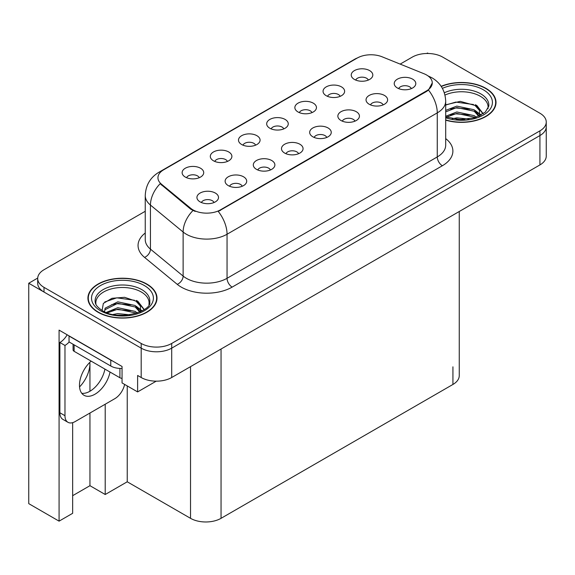 <?xml version="1.0" encoding="UTF-8"?>
<svg xmlns="http://www.w3.org/2000/svg" width="575" height="575" viewBox="0 0 575 575"><rect width="100%" height="100%" fill="white"/><g stroke="black" fill="none" stroke-linecap="round" stroke-linejoin="round"><path stroke-width="0.86" d="M411.326 88.615A6.476 3.738 0 0 0 409.587 86.796A6.476 3.738 0 0 0 403.212 85.847A6.476 3.738 0 0 0 398.698 88.615M412.642 79.163A10.788 6.232 0 0 0 398.813 78.466A10.788 6.232 0 0 0 395.241 86.207A10.788 6.232 0 0 0 397.382 87.975A10.788 6.232 0 0 0 414.783 86.207A10.788 6.232 0 0 0 412.642 79.163M311.973 112.614A6.476 3.738 0 0 0 310.234 110.795A6.476 3.738 0 0 0 303.852 109.847A6.476 3.738 0 0 0 299.338 112.614M313.289 103.155A10.788 6.232 0 0 0 299.46 102.465A10.788 6.232 0 0 0 295.881 110.206A10.788 6.232 0 0 0 298.022 111.967A10.788 6.232 0 0 0 315.431 110.206A10.788 6.232 0 0 0 313.289 103.155M340.156 96.341A6.476 3.738 0 0 0 338.416 94.523A6.476 3.738 0 0 0 332.041 93.574A6.476 3.738 0 0 0 327.52 96.341M341.471 86.882A10.788 6.232 0 0 0 327.642 86.192A10.788 6.232 0 0 0 324.07 93.933A10.788 6.232 0 0 0 326.205 95.694A10.788 6.232 0 0 0 343.613 93.933A10.788 6.232 0 0 0 341.471 86.882M227.42 161.431A6.476 3.738 0 0 0 225.68 159.613A6.476 3.738 0 0 0 219.305 158.664A6.476 3.738 0 0 0 214.784 161.431M228.735 151.972A10.788 6.232 0 0 0 214.906 151.275A10.788 6.232 0 0 0 211.334 159.023A10.788 6.232 0 0 0 213.469 160.784A10.788 6.232 0 0 0 230.877 159.023A10.788 6.232 0 0 0 228.735 151.972M298.59 153.705A6.476 3.738 0 0 0 296.851 151.886A6.476 3.738 0 0 0 290.476 150.938A6.476 3.738 0 0 0 285.962 153.705M299.906 144.246A10.788 6.232 0 0 0 286.077 143.556A10.788 6.232 0 0 0 282.505 151.297A10.788 6.232 0 0 0 284.647 153.058A10.788 6.232 0 0 0 302.048 151.297A10.788 6.232 0 0 0 299.906 144.246M242.226 186.25A6.476 3.738 0 0 0 240.487 184.431A6.476 3.738 0 0 0 234.104 183.482A6.476 3.738 0 0 0 229.59 186.25M243.541 176.791A10.788 6.232 0 0 0 229.713 176.094A10.788 6.232 0 0 0 226.133 183.842A10.788 6.232 0 0 0 228.275 185.603A10.788 6.232 0 0 0 245.683 183.842A10.788 6.232 0 0 0 243.541 176.791M368.338 80.069A6.476 3.738 0 0 0 366.598 78.25A6.476 3.738 0 0 0 360.223 77.302A6.476 3.738 0 0 0 355.709 80.069M369.653 70.61A10.788 6.232 0 0 0 355.824 69.92A10.788 6.232 0 0 0 352.252 77.661A10.788 6.232 0 0 0 354.394 79.422A10.788 6.232 0 0 0 371.795 77.661A10.788 6.232 0 0 0 369.653 70.61M326.772 137.432A6.476 3.738 0 0 0 325.04 135.614A6.476 3.738 0 0 0 318.658 134.665A6.476 3.738 0 0 0 314.144 137.432M328.088 127.973A10.788 6.232 0 0 0 314.259 127.283A10.788 6.232 0 0 0 310.687 135.024A10.788 6.232 0 0 0 312.829 136.785A10.788 6.232 0 0 0 330.23 135.024A10.788 6.232 0 0 0 328.088 127.973M383.144 104.887A6.476 3.738 0 0 0 381.405 103.069A6.476 3.738 0 0 0 375.029 102.12A6.476 3.738 0 0 0 370.508 104.887M384.459 95.436A10.788 6.232 0 0 0 370.631 94.738A10.788 6.232 0 0 0 367.051 102.479A10.788 6.232 0 0 0 369.193 104.247A10.788 6.232 0 0 0 386.601 102.479A10.788 6.232 0 0 0 384.459 95.436M354.962 121.16A6.476 3.738 0 0 0 353.223 119.341A6.476 3.738 0 0 0 346.84 118.392A6.476 3.738 0 0 0 342.326 121.16M356.277 111.701A10.788 6.232 0 0 0 342.448 111.011A10.788 6.232 0 0 0 338.869 118.752A10.788 6.232 0 0 0 341.011 120.513A10.788 6.232 0 0 0 358.419 118.752A10.788 6.232 0 0 0 356.277 111.701M255.602 145.159A6.476 3.738 0 0 0 253.862 143.34A6.476 3.738 0 0 0 247.487 142.392A6.476 3.738 0 0 0 242.973 145.159M256.917 135.7A10.788 6.232 0 0 0 243.088 135.003A10.788 6.232 0 0 0 239.516 142.751A10.788 6.232 0 0 0 241.658 144.512A10.788 6.232 0 0 0 259.059 142.751A10.788 6.232 0 0 0 256.917 135.7M283.791 128.886A6.476 3.738 0 0 0 282.052 127.068A6.476 3.738 0 0 0 275.669 126.119A6.476 3.738 0 0 0 271.156 128.886M285.099 119.427A10.788 6.232 0 0 0 271.271 118.737A10.788 6.232 0 0 0 267.698 126.478A10.788 6.232 0 0 0 269.84 128.239A10.788 6.232 0 0 0 287.241 126.478A10.788 6.232 0 0 0 285.099 119.427M214.037 202.522A6.476 3.738 0 0 0 212.304 200.704A6.476 3.738 0 0 0 205.922 199.755A6.476 3.738 0 0 0 201.408 202.522M215.352 193.063A10.788 6.232 0 0 0 201.523 192.366A10.788 6.232 0 0 0 197.951 200.114A10.788 6.232 0 0 0 200.093 201.875A10.788 6.232 0 0 0 217.494 200.114A10.788 6.232 0 0 0 215.352 193.063M270.408 169.977A6.476 3.738 0 0 0 268.669 168.159A6.476 3.738 0 0 0 262.293 167.21A6.476 3.738 0 0 0 257.772 169.977M271.723 160.518A10.788 6.232 0 0 0 257.895 159.828A10.788 6.232 0 0 0 254.315 167.569A10.788 6.232 0 0 0 256.457 169.33A10.788 6.232 0 0 0 273.865 167.569A10.788 6.232 0 0 0 271.723 160.518M199.237 177.704A6.476 3.738 0 0 0 197.498 175.878A6.476 3.738 0 0 0 191.116 174.937A6.476 3.738 0 0 0 186.602 177.704M200.553 168.245A10.788 6.232 0 0 0 186.724 167.548A10.788 6.232 0 0 0 183.145 175.296A10.788 6.232 0 0 0 185.287 177.057A10.788 6.232 0 0 0 202.695 175.296A10.788 6.232 0 0 0 200.553 168.245M426.585 74.987A19.428 11.213 0 0 0 423.991 73.737L382.095 56.796A19.428 11.213 0 0 0 357.219 58.053L163.638 169.819A19.428 11.213 0 0 0 157.945 177.747A19.428 11.213 0 0 0 161.46 184.18L190.792 208.366A19.428 11.213 0 0 0 220.441 209.868L426.585 90.85A19.428 11.213 0 0 0 432.271 82.922A19.428 11.213 0 0 0 426.585 74.987M37.706 278.063L28.75 283.238L141.184 348.148A21.584 12.463 0 0 0 171.702 348.148L539.925 135.556A21.584 12.463 0 0 0 546.25 126.744A21.584 12.463 0 0 1 539.925 135.556L171.702 348.148A21.584 12.463 0 0 1 141.184 348.148L44.009 292.05A21.584 12.463 0 0 1 37.691 283.238L37.691 278.537A21.584 12.463 0 0 0 44.009 287.349L141.184 343.447A21.584 12.463 0 0 0 171.702 343.447L539.925 130.856A21.584 12.463 0 0 0 546.25 122.044A21.584 12.463 0 0 0 539.925 113.232L442.757 57.133A21.584 12.463 0 0 0 412.232 57.133L400.164 64.105M428.31 53.489L427.498 53.022L426.679 53.489M72.651 422.661L72.651 513.31L59.074 521.151L59.074 330.115L122.051 366.476L122.051 382.921L137.619 391.913L137.619 375.461L141.184 377.516A21.584 12.463 0 0 0 171.702 377.516L539.925 164.924A21.584 12.463 0 0 0 546.25 156.112L546.25 122.044M156.228 381.168L137.619 391.913M59.074 521.151L28.75 503.643L28.75 283.238M459.253 211.499L459.253 375.64A21.584 12.463 180 0 1 452.935 384.452L221.052 518.327A21.584 12.463 180 0 1 190.526 518.327L127.24 481.793L127.24 385.918M127.24 481.793L105.211 494.507L105.211 404.218M72.651 495.686L89.952 485.695L105.211 494.507M79.544 386.932A23.022 13.29 120 0 0 89.952 363.393L89.226 362.976M89.952 485.695L89.952 413.03M89.952 391.237L89.952 363.393M445.697 120.153A34.536 19.938 0 0 0 496.017 102.422A34.536 19.938 0 0 0 485.904 88.327A34.536 19.938 0 0 0 441.154 86.308M146.877 284.057A34.536 19.938 0 0 0 109.243 279.738A34.536 19.938 0 0 0 87.925 298.159A34.536 19.938 0 0 0 98.038 312.254A34.536 19.938 0 0 0 135.678 316.573A34.536 19.938 0 0 0 156.997 298.159A34.536 19.938 0 0 0 146.877 284.057M88.284 299.985A34.536 19.938 0 0 0 88.169 300.509M432.271 82.922L428.468 90.059L426.585 91.425L218.256 211.428A25.178 14.54 60 0 1 227.053 234.241A28.779 16.617 180 0 1 186.357 234.241A28.779 16.617 180 0 1 183.13 232.027L150.449 205.074A28.779 16.617 180 0 1 145.245 195.543L145.245 239.603A28.779 16.617 0 0 0 150.449 249.133L183.13 276.079A28.779 16.617 0 0 0 186.357 278.3A28.779 16.617 0 0 0 227.053 278.3L437.266 156.939A28.779 16.617 0 0 0 445.697 145.188L445.697 101.128A28.779 16.617 180 0 1 437.266 112.88A25.178 14.54 -120 0 0 428.468 90.059M195.155 211.428L190.792 209.221L160.152 183.705A25.178 16.84 129.5 0 0 150.449 205.074L150.449 249.133A7.195 4.816 -50.5 0 1 144.555 257.392A35.973 20.772 180 0 1 145.245 233.019M145.245 211.277L44.009 269.725A21.584 12.463 0 0 0 37.691 278.537M156.752 300.509A34.536 19.938 0 0 0 156.637 299.985M495.772 104.772A34.536 19.938 0 0 0 495.657 104.255M91.145 361.143A21.943 12.672 120 0 0 80.026 380.19A21.943 12.672 120 0 0 84.015 395.291A21.943 12.672 120 0 0 94.99 394.206A21.943 12.672 120 0 0 110.019 372.039M104.93 369.107A21.943 12.672 -60 0 1 89.901 391.266A21.943 12.672 -60 0 1 81.772 393.307M124.631 384.409A14.389 8.309 -60 0 1 114.827 398.669L75.145 421.576A14.389 8.309 -60 0 1 67.951 422.294A14.389 8.309 -60 0 1 64.975 415.703L64.975 345.446L59.886 342.506A14.389 8.309 120 0 0 67.153 334.779M69.158 341.988A14.389 8.309 -60 0 1 64.975 345.446M67.951 422.294L62.862 419.355A14.389 8.309 -60 0 1 59.886 412.764L59.886 342.506M112.664 361.057A14.389 8.309 180 0 1 110.759 360.13L69.043 336.044A14.389 8.309 0 0 0 69.208 335.965M110.759 360.13L110.759 366.009A14.389 8.309 0 0 0 122.051 368.417M69.043 336.044L69.043 341.924L110.759 366.009M444.985 95.062A26.622 15.367 180 0 1 480.305 96.255A26.622 15.367 180 0 1 487.945 108.79M479.521 115.942L479.428 110.357L475.007 105.433L460.208 101.351L445.697 104.837M441.284 86.509A34.177 19.73 180 0 1 485.645 88.471A34.177 19.73 180 0 1 495.657 102.422A34.177 19.73 180 0 1 445.697 119.923M452.187 118.737L456.823 117.846L468.891 119.068M456.406 119.363L464.607 119.528M445.697 116.265L456.823 111.974L474.202 115.64L476.294 117.25M446.372 117.149L456.823 113.44L474.202 117.113L475.015 117.674M445.697 110.386L456.823 106.102L474.202 109.767L479.241 116.071M445.697 111.859L456.823 107.568L474.202 111.234L478.802 116.265M445.697 105.038L455.817 102.091L473.491 104.535M475.094 105.282L476.955 106.339L483.101 113.907M450.57 108.984L455.817 107.971L469.868 109.121M477.322 112.456L480.686 115.359M450.57 114.856L455.817 113.843L469.868 114.993M458.275 119.521L462.853 119.607M475.417 104.722L476.955 105.606L483.237 113.814M475.259 110.508L481.11 115.129M95.996 304.52A26.622 15.367 180 0 1 110.953 288.995A26.622 15.367 180 0 1 141.285 291.985A26.622 15.367 180 0 1 148.925 304.52M140.501 311.672L140.408 306.087L135.987 301.163L124.61 297.311L111.981 298.296L103.349 303.406L102.098 310.442M146.625 284.208A34.177 19.73 180 0 1 156.637 298.159A34.177 19.73 180 0 1 135.535 316.387A34.177 19.73 180 0 1 98.296 312.11A34.177 19.73 180 0 1 88.284 298.159A34.177 19.73 180 0 1 109.379 279.924A34.177 19.73 180 0 1 146.625 284.208M113.16 314.467L117.803 313.583L129.871 314.798M117.386 315.1L125.587 315.258M106.224 312.455L117.803 307.704L135.175 311.377L137.267 312.987M107.345 312.879L117.803 309.178L135.175 312.843L135.995 313.404M104.6 311.758L105.088 308.2L117.803 301.832L135.175 305.498L140.221 311.801M104.528 311.384L105.088 309.666L117.803 303.298L135.175 306.971L139.782 311.995M73.075 344.252L73.075 349.852A3.594 2.077 0 0 0 74.132 351.318L119.916 377.753A3.594 2.077 0 0 0 122.051 378.35M104.743 301.968L116.797 297.828L134.471 300.265M136.074 301.012L137.928 302.076L144.073 309.637M111.55 304.714L116.797 303.701L130.848 304.851M138.295 308.186L141.666 311.089M111.55 310.593L116.797 309.573L130.848 310.73M119.255 315.258L123.826 315.337M136.397 300.452L137.928 301.343L144.21 309.544M136.232 306.238L142.09 310.859M539.925 164.924L539.925 130.856M171.702 377.516L171.702 343.447M141.184 377.516L141.184 343.447M221.052 518.327L221.052 349.025M452.935 384.452L452.935 366.828M190.526 518.327L190.526 366.649M161.46 184.18L161.46 185.035M190.792 208.366L190.792 209.221M220.441 209.868L220.441 210.443M426.585 90.85L426.585 91.425M232.142 287.112A7.195 4.154 60 0 1 227.053 278.3L227.053 234.241L437.266 112.88L437.266 156.939A7.195 4.154 60 0 0 442.355 165.751L232.142 287.112A35.973 20.772 180 0 1 181.269 287.112A35.973 20.772 180 0 1 177.237 284.338L144.555 257.392M445.697 101.128C445.208 90.785 440.658 83.023 432.048 77.855L428.418 76.087A25.178 11.795 112 0 0 428.08 75.958M161.496 171.285A25.178 14.54 -120 0 0 158.887 172.27C150.276 177.438 145.734 185.193 145.245 195.543M158.887 172.27L355.106 58.988A25.178 14.54 60 0 1 357.01 58.176M192.941 210.551A25.178 16.84 129.5 0 0 183.13 232.027L183.13 276.079A7.195 4.816 -50.5 0 1 177.237 284.338M445.697 138.604A35.973 20.772 180 0 1 442.355 165.751M44.009 287.349L44.009 292.05M64.975 415.703L59.886 412.764M444.331 92.762A27.356 15.798 180 0 1 480.829 93.897A27.356 15.798 180 0 1 488.772 106.195L485.264 112.19L474.835 117.724L460.029 119.607L445.697 116.897M442.405 88.363A30.935 17.861 180 0 1 483.359 89.793A30.935 17.861 180 0 1 485.911 113.383A30.935 17.861 180 0 1 445.697 117.782M480.29 96.277A28.06 16.201 180 0 1 480.801 96.55M95.17 301.933A27.356 15.798 180 0 1 111.09 286.429A27.356 15.798 180 0 1 141.802 289.627A27.356 15.798 180 0 1 149.744 301.933C152.246 311.168 118.285 321.59 102.379 310.608C94.659 305.49 95.421 302.522 95.17 301.933M144.332 285.523A30.935 17.861 180 0 1 144.332 310.787A30.935 17.861 180 0 1 100.582 310.787A30.935 17.861 180 0 1 100.582 285.523A30.935 17.861 180 0 1 144.332 285.523M141.27 292.014A28.06 16.201 180 0 1 141.781 292.28M119.916 377.753L119.916 368.417M74.132 351.318L74.132 344.856M355.106 58.988L359.72 56.839M428.418 76.087L428.037 75.929M495.657 102.422L495.657 105.297M156.637 298.159L156.637 301.027M88.284 298.159L88.284 301.027"/></g></svg>

